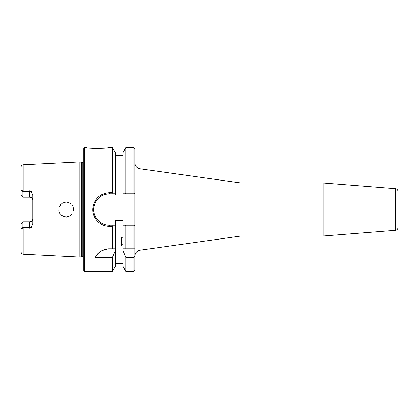 <?xml version="1.0" encoding="UTF-8"?>
<svg xmlns="http://www.w3.org/2000/svg" width="419" height="419" viewBox="0 0 419 419"><rect width="100%" height="100%" fill="white"/><g stroke="black" fill="none" stroke-linecap="round" stroke-linejoin="round"><path stroke-width="0.63" d="M134.866 256.124C135.133 252.887 136.851 250.913 140.019 250.195L140.019 168.805C136.835 168.103 135.117 166.128 134.866 162.876M140.019 168.805L240.925 182.988L240.925 236.017L140.019 250.195M133.881 271.371L134.866 270.386L134.866 256.019L133.886 257.297L133.886 271.371L125.789 271.371L125.789 257.297L122.835 250.468L122.835 220.305L115.471 220.305L115.471 225.213L109.333 225.213C100.455 225.427 92.788 217.162 93.662 208.322C95.103 199.407 100.324 194.563 109.333 193.788L113.067 193.788L112.517 192.698L109.333 192.698C99.811 193.526 94.291 198.706 92.772 208.238C91.845 217.691 99.952 226.527 109.333 226.302L112.517 226.302L113.067 225.213M113.067 193.788L115.471 193.788L115.471 195.065L122.835 195.065L122.835 152.741L125.789 147.635L125.789 193.012L125.239 193.788L134.866 193.788L134.866 148.614L133.881 147.635M125.789 147.635L133.886 147.635L133.886 193.012L134.866 193.788L134.866 225.213L125.239 225.213L125.789 225.988L133.886 225.988L134.866 225.213L134.866 256.019M240.925 182.988L323.185 182.988L395.29 188.66C396.987 188.938 397.903 189.933 398.05 191.645L398.05 227.355L398.05 191.645M323.185 182.988L323.185 236.017L395.29 230.34C396.987 230.062 397.903 229.067 398.05 227.355M122.835 238.212L121.217 237.028L121.217 245.665L122.835 244.481M125.789 271.371L122.835 266.259L122.835 250.468M122.835 263.347L115.471 263.347M84.785 271.371L84.785 147.635L83.8 148.614L83.8 270.386L84.785 271.371L112.517 271.371L115.471 266.259L115.471 250.468L112.517 257.297L95.364 257.297C97.391 252.557 102.047 249.719 109.333 248.781L112.517 248.781L112.517 226.302M112.517 271.371L112.517 257.297M133.886 193.012L125.789 193.012M133.886 257.297L125.789 257.297M125.239 225.213L122.835 225.213M133.886 225.988L133.886 248.781L134.866 248.781M23.705 227.47L29.791 227.47L29.791 228.219L23.186 227.407L23.186 254.228L79.872 257.072L79.872 161.928L23.186 164.772C22.495 165.243 21.982 164.007 20.95 167.123L20.95 192.609L21.285 190.488C21.531 189.776 21.814 189.702 22.128 190.268L22.914 191.666L29.791 190.781L29.791 197.187C31.603 197.386 32.588 198.37 32.734 200.13A2.943 2.943 0 0 0 29.791 197.187L22.914 197.187L20.95 195.223L20.95 192.609M29.786 228.219L31.294 227.47L32.734 223.526L32.734 195.474L31.294 191.53L29.791 190.781M66.071 218.011L66.113 216.864M70.806 215.183L71.513 214.518M70.402 215.497L68.842 216.345M67.412 216.749L66.249 216.864M64.646 216.717L63.138 216.23M61.661 215.361L61.253 215.026M60.273 213.973L59.367 212.433M58.922 211.035L59.069 207.384L61.101 204.111M58.922 207.965L59.367 206.567M60.273 205.027L60.886 204.325M61.75 203.576L63.138 202.77M64.646 202.283L65.673 202.147M67.412 202.251L68.842 202.655M70.455 203.545L71.151 204.116M73.472 209.023L73.487 209.311M73.487 209.641L73.477 209.956M70.863 203.859L68.423 202.503M68.019 202.382L66.432 202.141M65.61 202.152L62.462 203.11M58.89 210.883L59.708 213.114M59.88 213.407L60.409 214.146M61.614 215.324L63.939 216.534L65.851 216.859M66.925 216.822L69.193 216.194M69.601 215.989L70.308 215.56M73.425 210.485L73.267 207.704M72.613 206.017L72.199 205.336M84.785 147.635L86.874 147.635C85.801 148.729 109.595 148.572 108.222 147.629L108.202 147.635M108.165 147.64L107.845 147.698M99.371 148.562L98.156 148.588M93.5 148.452L90.352 148.153M112.517 192.698L112.517 147.635L108.222 147.635M115.471 193.788L115.471 152.741L112.517 147.635M104.048 194.704A15.713 15.713 0 0 0 101.466 195.898M98.051 198.564A15.713 15.713 0 0 0 95.213 202.613M94.217 205.205A15.713 15.713 0 0 0 93.626 209.102M93.814 211.956A15.713 15.713 0 0 0 94.401 214.392M96.056 217.901A15.713 15.713 0 0 0 97.779 220.148M101.744 223.259A15.713 15.713 0 0 0 105.331 224.694M122.835 248.781L133.886 248.781M20.95 223.777L22.914 221.813L20.95 223.777L20.95 251.877C21.982 254.993 22.495 253.757 23.186 254.228M23.186 227.407L22.914 227.334L22.914 221.813L29.791 221.813A2.943 2.943 0 0 0 32.734 218.87C32.588 220.63 31.603 221.614 29.791 221.813L29.791 227.47L31.294 227.47M22.914 227.334L22.128 228.732C21.814 229.298 21.537 229.224 21.285 228.512L20.95 226.391M22.914 191.666L22.914 197.187M112.517 248.781L115.471 248.781L115.471 250.468M109.333 248.781A15.713 15.713 0 0 0 95.364 257.297M125.789 225.988L125.789 248.781M115.471 248.781L115.471 225.213M122.835 193.788L125.239 193.788M81.186 162.284L82.831 162.321L82.831 256.679L81.186 256.716L81.186 162.284L79.872 161.928M82.831 162.321L83.8 161.813M395.29 188.66L395.29 230.34M23.186 191.593L23.186 164.772M109.333 226.302L109.333 225.213M109.333 193.788L109.333 192.698M22.128 228.732L21.285 228.512M22.128 190.268L21.285 190.488M31.294 191.53L23.705 191.53M81.496 256.679L81.496 162.321M240.925 236.017L323.185 236.017M122.835 263.514L115.471 263.514M122.835 155.491L115.471 155.491M81.186 256.716L79.872 257.072M82.831 256.679L83.8 257.187"/></g></svg>
